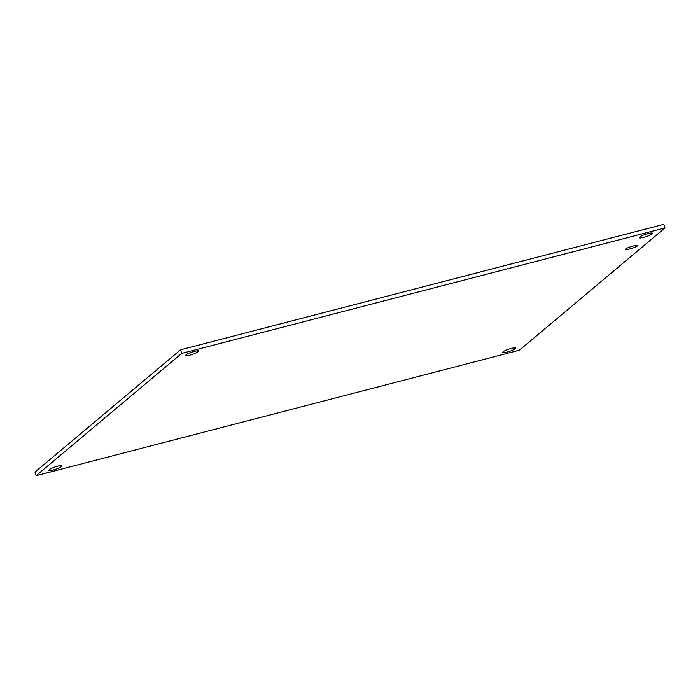<?xml version="1.0" encoding="UTF-8"?>
<svg xmlns="http://www.w3.org/2000/svg" width="700" height="700" viewBox="0 0 700 700"><rect width="100%" height="100%" fill="white"/><g stroke="black" fill="none" stroke-linecap="round" stroke-linejoin="round"><path stroke-width="1.05" d="M633.369 245.928A6.449 0.945 -17.5 0 1 637.744 245.473A6.449 0.945 -17.5 0 1 629.816 248.902A6.449 0.945 -17.5 0 1 625.441 249.358A6.449 0.945 -17.5 0 1 633.369 245.928M515.445 348.399L514.57 349.134A6.449 0.945 -17.5 0 1 507.92 351.881A6.449 0.945 -17.5 0 1 502.521 352.608A6.449 0.945 -17.5 0 1 502.784 352.196L503.659 351.453A6.449 0.945 -17.5 0 1 510.309 348.714A6.449 0.945 -17.5 0 1 515.707 347.988A6.449 0.945 -17.5 0 1 515.445 348.399L515.261 347.804M652.129 233.581L651.254 234.325A6.449 0.945 -17.5 0 1 644.604 237.064A6.449 0.945 -17.5 0 1 639.205 237.79A6.449 0.945 -17.5 0 1 639.459 237.388L640.343 236.644A6.449 0.945 -17.5 0 1 646.992 233.905A6.449 0.945 -17.5 0 1 652.383 233.179A6.449 0.945 -17.5 0 1 652.129 233.581L651.945 232.986M61.67 466.218L60.795 466.952A6.449 0.945 -17.5 0 1 54.145 469.7A6.449 0.945 -17.5 0 1 48.746 470.426A6.449 0.945 -17.5 0 1 49.009 470.015L49.884 469.28A6.449 0.945 -17.5 0 1 56.534 466.532A6.449 0.945 -17.5 0 1 61.924 465.806A6.449 0.945 -17.5 0 1 61.67 466.218L61.486 465.623M198.354 351.409L197.47 352.144A6.449 0.945 -17.5 0 1 190.82 354.882A6.449 0.945 -17.5 0 1 185.43 355.618A6.449 0.945 -17.5 0 1 185.684 355.206L186.567 354.463A6.449 0.945 -17.5 0 1 193.218 351.724A6.449 0.945 -17.5 0 1 198.607 350.998A6.449 0.945 -17.5 0 1 198.354 351.409L198.17 350.805M181.711 353.404L665 227.92L663.863 224.315L180.574 349.799L35 472.08L36.137 475.685L181.711 353.404L180.574 349.799M665 227.92L519.426 350.201L36.137 475.685M514.168 347.856L514.57 349.134M650.843 233.039L651.254 234.325M60.384 465.675L60.795 466.952M197.067 350.866L197.47 352.144"/></g></svg>
